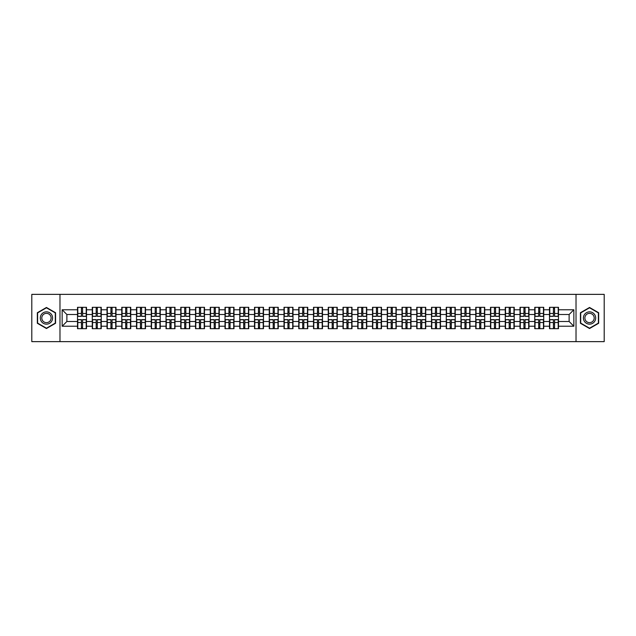 <?xml version="1.0" encoding="UTF-8"?>
<svg xmlns="http://www.w3.org/2000/svg" width="636" height="636" viewBox="0 0 636 636"><rect width="100%" height="100%" fill="white"/><g stroke="black" fill="none" stroke-linecap="round" stroke-linejoin="round"><path stroke-width="0.95" d="M576.025 341.635L604.2 341.635L604.2 294.365L576.025 294.365L576.025 341.635L59.975 341.635L59.975 294.365L31.8 294.365L31.8 341.635L59.975 341.635M576.025 294.365L59.975 294.365M569.125 321.498L569.125 314.502L558.488 314.502L558.488 321.498L569.125 321.498L573.847 326.228L573.847 309.772L558.488 309.772L558.488 307.315L549.504 307.315L549.504 314.502L543.732 314.502L543.732 321.498L549.504 321.498L549.504 314.502M573.847 326.228L558.488 326.228L558.488 328.685L549.504 328.685L549.504 326.228L543.732 326.228L543.732 328.685L534.757 328.685L534.757 326.228L528.985 326.228L528.985 328.685L520.002 328.685L520.002 326.228L514.238 326.228L514.238 328.685L505.254 328.685L505.254 326.228L499.491 326.228L499.491 328.685L490.507 328.685L490.507 326.228L484.735 326.228L484.735 328.685L475.752 328.685L475.752 326.228L469.988 326.228L469.988 328.685L461.005 328.685L461.005 326.228L455.241 326.228L455.241 328.685L446.257 328.685L446.257 326.228L440.486 326.228L440.486 328.685L431.51 328.685L431.51 326.228L425.738 326.228L425.738 328.685L416.755 328.685L416.755 326.228L410.991 326.228L410.991 328.685L402.008 328.685L402.008 326.228L396.236 326.228L396.236 328.685L387.26 328.685L387.26 326.228L381.489 326.228L381.489 328.685L372.505 328.685L372.505 326.228L366.741 326.228L366.741 328.685L357.758 328.685L357.758 326.228L351.994 326.228L351.994 328.685L343.011 328.685L343.011 326.228L337.239 326.228L337.239 328.685L328.255 328.685L328.255 326.228L322.492 326.228L322.492 328.685L313.508 328.685L313.508 326.228L307.745 326.228L307.745 328.685L298.761 328.685L298.761 326.228L292.989 326.228L292.989 328.685L284.006 328.685L284.006 326.228L278.242 326.228L278.242 328.685L269.259 328.685L269.259 326.228L263.495 326.228L263.495 328.685L254.511 328.685L254.511 326.228L248.74 326.228L248.74 328.685L239.764 328.685L239.764 326.228L233.992 326.228L233.992 328.685L225.009 328.685L225.009 326.228L219.245 326.228L219.245 328.685L210.262 328.685L210.262 326.228L204.49 326.228L204.49 328.685L195.514 328.685L195.514 326.228L189.743 326.228L189.743 328.685L180.759 328.685L180.759 326.228L174.995 326.228L174.995 328.685L166.012 328.685L166.012 326.228L160.248 326.228L160.248 328.685L151.265 328.685L151.265 326.228L145.493 326.228L145.493 328.685L136.509 328.685L136.509 326.228L130.746 326.228L130.746 328.685L121.762 328.685L121.762 326.228L115.998 326.228L115.998 328.685L107.015 328.685L107.015 326.228L101.243 326.228L101.243 328.685L92.268 328.685L92.268 326.228L86.496 326.228L86.496 328.685L77.513 328.685L77.513 326.228L62.153 326.228L62.153 309.772L77.513 309.772L77.513 314.502L66.875 314.502L66.875 321.498L77.513 321.498L77.513 314.502M549.504 309.772L543.732 309.772L543.732 307.315L534.757 307.315L534.757 309.772L528.985 309.772L528.985 307.315L520.002 307.315L520.002 309.772L514.238 309.772L514.238 307.315L505.254 307.315L505.254 309.772L499.491 309.772L499.491 307.315L490.507 307.315L490.507 309.772L484.735 309.772L484.735 307.315L475.752 307.315L475.752 309.772L469.988 309.772L469.988 307.315L461.005 307.315L461.005 309.772L455.241 309.772L455.241 307.315L446.257 307.315L446.257 309.772L440.486 309.772L440.486 307.315L431.51 307.315L431.51 309.772L425.738 309.772L425.738 307.315L416.755 307.315L416.755 309.772L410.991 309.772L410.991 307.315L402.008 307.315L402.008 309.772L396.236 309.772L396.236 307.315L387.26 307.315L387.26 309.772L381.489 309.772L381.489 307.315L372.505 307.315L372.505 309.772L366.741 309.772L366.741 307.315L357.758 307.315L357.758 309.772L351.994 309.772L351.994 307.315L343.011 307.315L343.011 309.772L337.239 309.772L337.239 307.315L328.255 307.315L328.255 309.772L322.492 309.772L322.492 307.315L313.508 307.315L313.508 309.772L307.745 309.772L307.745 307.315L298.761 307.315L298.761 309.772L292.989 309.772L292.989 307.315L284.006 307.315L284.006 309.772L278.242 309.772L278.242 307.315L269.259 307.315L269.259 309.772L263.495 309.772L263.495 307.315L254.511 307.315L254.511 309.772L248.74 309.772L248.74 307.315L239.764 307.315L239.764 309.772L233.992 309.772L233.992 307.315L225.009 307.315L225.009 309.772L219.245 309.772L219.245 307.315L210.262 307.315L210.262 309.772L204.49 309.772L204.49 307.315L195.514 307.315L195.514 309.772L189.743 309.772L189.743 307.315L180.759 307.315L180.759 309.772L174.995 309.772L174.995 307.315L166.012 307.315L166.012 309.772L160.248 309.772L160.248 307.315L151.265 307.315L151.265 309.772L145.493 309.772L145.493 307.315L136.509 307.315L136.509 309.772L130.746 309.772L130.746 307.315L121.762 307.315L121.762 309.772L115.998 309.772L115.998 307.315L107.015 307.315L107.015 309.772L101.243 309.772L101.243 307.315L92.268 307.315L92.268 309.772L86.496 309.772L86.496 307.315L77.513 307.315L77.513 309.772M549.504 321.498L549.504 326.228M543.732 321.498L543.732 326.228M543.732 309.772L543.732 314.502M528.985 321.498L534.757 321.498L534.757 314.502L528.985 314.502L528.985 326.228M534.757 321.498L534.757 326.228M534.757 309.772L534.757 314.502M528.985 309.772L528.985 314.502M514.238 321.498L520.002 321.498L520.002 314.502L514.238 314.502L514.238 326.228M520.002 321.498L520.002 326.228M520.002 309.772L520.002 314.502M514.238 309.772L514.238 314.502M499.491 321.498L505.254 321.498L505.254 314.502L499.491 314.502L499.491 326.228M505.254 321.498L505.254 326.228M505.254 309.772L505.254 314.502M499.491 309.772L499.491 314.502M484.735 321.498L490.507 321.498L490.507 314.502L484.735 314.502L484.735 326.228M490.507 321.498L490.507 326.228M490.507 309.772L490.507 314.502M484.735 309.772L484.735 314.502M469.988 321.498L475.752 321.498L475.752 314.502L469.988 314.502L469.988 326.228M475.752 321.498L475.752 326.228M475.752 309.772L475.752 314.502M469.988 309.772L469.988 314.502M455.241 321.498L461.005 321.498L461.005 314.502L455.241 314.502L455.241 326.228M461.005 321.498L461.005 326.228M461.005 309.772L461.005 314.502M455.241 309.772L455.241 314.502M440.486 321.498L446.257 321.498L446.257 314.502L440.486 314.502L440.486 326.228M446.257 321.498L446.257 326.228M446.257 309.772L446.257 314.502M440.486 309.772L440.486 314.502M425.738 321.498L431.51 321.498L431.51 314.502L425.738 314.502L425.738 326.228M431.51 321.498L431.51 326.228M431.51 309.772L431.51 314.502M425.738 309.772L425.738 314.502M410.991 321.498L416.755 321.498L416.755 314.502L410.991 314.502L410.991 326.228M416.755 321.498L416.755 326.228M416.755 309.772L416.755 314.502M410.991 309.772L410.991 314.502M396.236 321.498L402.008 321.498L402.008 314.502L396.236 314.502L396.236 326.228M402.008 321.498L402.008 326.228M402.008 309.772L402.008 314.502M396.236 309.772L396.236 314.502M381.489 321.498L387.26 321.498L387.26 314.502L381.489 314.502L381.489 326.228M387.26 321.498L387.26 326.228M387.26 309.772L387.26 314.502M381.489 309.772L381.489 314.502M366.741 321.498L372.505 321.498L372.505 314.502L366.741 314.502L366.741 326.228M372.505 321.498L372.505 326.228M372.505 309.772L372.505 314.502M366.741 309.772L366.741 314.502M351.994 321.498L357.758 321.498L357.758 314.502L351.994 314.502L351.994 326.228M357.758 321.498L357.758 326.228M357.758 309.772L357.758 314.502M351.994 309.772L351.994 314.502M337.239 321.498L343.011 321.498L343.011 314.502L337.239 314.502L337.239 326.228M343.011 321.498L343.011 326.228M343.011 309.772L343.011 314.502M337.239 309.772L337.239 314.502M322.492 321.498L328.255 321.498L328.255 314.502L322.492 314.502L322.492 326.228M328.255 321.498L328.255 326.228M328.255 309.772L328.255 314.502M322.492 309.772L322.492 314.502M307.745 321.498L313.508 321.498L313.508 314.502L307.745 314.502L307.745 326.228M313.508 321.498L313.508 326.228M313.508 309.772L313.508 314.502M307.745 309.772L307.745 314.502M292.989 321.498L298.761 321.498L298.761 314.502L292.989 314.502L292.989 326.228M298.761 321.498L298.761 326.228M298.761 309.772L298.761 314.502M292.989 309.772L292.989 314.502M278.242 321.498L284.006 321.498L284.006 314.502L278.242 314.502L278.242 326.228M284.006 321.498L284.006 326.228M284.006 309.772L284.006 314.502M278.242 309.772L278.242 314.502M263.495 321.498L269.259 321.498L269.259 314.502L263.495 314.502L263.495 326.228M269.259 321.498L269.259 326.228M269.259 309.772L269.259 314.502M263.495 309.772L263.495 314.502M248.74 321.498L254.511 321.498L254.511 314.502L248.74 314.502L248.74 326.228M254.511 321.498L254.511 326.228M254.511 309.772L254.511 314.502M248.74 309.772L248.74 314.502M233.992 321.498L239.764 321.498L239.764 314.502L233.992 314.502L233.992 326.228M239.764 321.498L239.764 326.228M239.764 309.772L239.764 314.502M233.992 309.772L233.992 314.502M219.245 321.498L225.009 321.498L225.009 314.502L219.245 314.502L219.245 326.228M225.009 321.498L225.009 326.228M225.009 309.772L225.009 314.502M219.245 309.772L219.245 314.502M204.49 321.498L210.262 321.498L210.262 314.502L204.49 314.502L204.49 326.228M210.262 321.498L210.262 326.228M210.262 309.772L210.262 314.502M204.49 309.772L204.49 314.502M189.743 321.498L195.514 321.498L195.514 314.502L189.743 314.502L189.743 326.228M195.514 321.498L195.514 326.228M195.514 309.772L195.514 314.502M189.743 309.772L189.743 314.502M174.995 321.498L180.759 321.498L180.759 314.502L174.995 314.502L174.995 326.228M180.759 321.498L180.759 326.228M180.759 309.772L180.759 314.502M174.995 309.772L174.995 314.502M160.248 321.498L166.012 321.498L166.012 314.502L160.248 314.502L160.248 326.228M166.012 321.498L166.012 326.228M166.012 309.772L166.012 314.502M160.248 309.772L160.248 314.502M145.493 321.498L151.265 321.498L151.265 314.502L145.493 314.502L145.493 326.228M151.265 321.498L151.265 326.228M151.265 309.772L151.265 314.502M145.493 309.772L145.493 314.502M130.746 321.498L136.509 321.498L136.509 314.502L130.746 314.502L130.746 326.228M136.509 321.498L136.509 326.228M136.509 309.772L136.509 314.502M130.746 309.772L130.746 314.502M115.998 321.498L121.762 321.498L121.762 314.502L115.998 314.502L115.998 326.228M121.762 321.498L121.762 326.228M121.762 309.772L121.762 314.502M115.998 309.772L115.998 314.502M101.243 321.498L107.015 321.498L107.015 314.502L101.243 314.502L101.243 326.228M107.015 321.498L107.015 326.228M107.015 309.772L107.015 314.502M101.243 309.772L101.243 314.502M86.496 321.498L92.268 321.498L92.268 314.502L86.496 314.502L86.496 326.228M92.268 321.498L92.268 326.228M92.268 309.772L92.268 314.502M86.496 309.772L86.496 314.502M77.513 321.498L77.513 326.228M66.875 321.498L62.153 326.228M62.153 309.772L66.875 314.502M558.488 321.498L558.488 326.228M558.488 309.772L558.488 314.502M573.847 309.772L569.125 314.502M46.452 307.466L37.333 312.729L37.333 323.271L46.452 328.534L55.578 323.271L55.578 312.729L46.452 307.466M580.422 323.271L589.548 328.534L598.667 323.271L598.667 312.729L589.548 307.466L580.422 312.729L580.422 323.271M86.21 307.315L86.21 316.394L82.577 316.394L82.577 307.315M81.44 307.315L81.44 316.394L77.799 316.394L77.799 307.315M81.44 308.547L82.577 308.547M82.577 312.045L81.44 312.045M77.799 328.685L77.799 319.606L81.44 319.606L81.44 328.685M82.577 328.685L82.577 319.606L86.21 319.606L86.21 328.685M82.577 327.453L81.44 327.453M81.44 323.955L82.577 323.955M46.452 311.855A6.145 6.145 0 0 0 40.307 318A6.145 6.145 0 0 0 46.452 324.145A6.145 6.145 0 0 0 52.597 318A6.145 6.145 0 0 0 46.452 311.855M46.452 313.349A4.651 4.651 0 0 0 41.801 318A4.651 4.651 0 0 0 46.452 322.651A4.651 4.651 0 0 0 51.111 318A4.651 4.651 0 0 0 46.452 313.349M55.292 323.104L46.452 328.208L37.611 323.104L37.611 312.896L46.452 307.792L55.292 312.896L55.292 323.104M594.867 314.923A6.145 6.145 0 0 0 586.472 312.681A6.145 6.145 0 0 0 584.222 321.077A6.145 6.145 0 0 0 592.617 323.319A6.145 6.145 0 0 0 594.867 314.923M593.571 315.671A4.651 4.651 0 0 0 587.219 313.969A4.651 4.651 0 0 0 585.518 320.329A4.651 4.651 0 0 0 591.87 322.031A4.651 4.651 0 0 0 593.571 315.671M589.548 328.208L580.708 323.104L580.708 312.896L589.548 307.792L598.389 312.896L598.389 323.104L589.548 328.208M100.965 307.315L100.965 316.394L97.324 316.394L97.324 307.315M96.187 307.315L96.187 316.394L92.546 316.394L92.546 307.315M96.187 308.547L97.324 308.547M97.324 312.045L96.187 312.045M115.712 307.315L115.712 316.394L112.071 316.394L112.071 307.315M110.934 307.315L110.934 316.394L107.301 316.394L107.301 307.315M110.934 308.547L112.071 308.547M112.071 312.045L110.934 312.045M130.459 307.315L130.459 316.394L126.818 316.394L126.818 307.315M125.689 307.315L125.689 316.394L122.048 316.394L122.048 307.315M125.689 308.547L126.818 308.547M126.818 312.045L125.689 312.045M145.215 307.315L145.215 316.394L141.574 316.394L141.574 307.315M140.437 307.315L140.437 316.394L136.796 316.394L136.796 307.315M140.437 308.547L141.574 308.547M141.574 312.045L140.437 312.045M159.962 307.315L159.962 316.394L156.321 316.394L156.321 307.315M155.184 307.315L155.184 316.394L151.543 316.394L151.543 307.315M155.184 308.547L156.321 308.547M156.321 312.045L155.184 312.045M92.546 328.685L92.546 319.606L96.187 319.606L96.187 328.685M97.324 328.685L97.324 319.606L100.965 319.606L100.965 328.685M97.324 327.453L96.187 327.453M96.187 323.955L97.324 323.955M107.301 328.685L107.301 319.606L110.934 319.606L110.934 328.685M112.071 328.685L112.071 319.606L115.712 319.606L115.712 328.685M112.071 327.453L110.934 327.453M110.934 323.955L112.071 323.955M122.048 328.685L122.048 319.606L125.689 319.606L125.689 328.685M126.818 328.685L126.818 319.606L130.459 319.606L130.459 328.685M126.818 327.453L125.689 327.453M125.689 323.955L126.818 323.955M136.796 328.685L136.796 319.606L140.437 319.606L140.437 328.685M141.574 328.685L141.574 319.606L145.215 319.606L145.215 328.685M141.574 327.453L140.437 327.453M140.437 323.955L141.574 323.955M151.543 328.685L151.543 319.606L155.184 319.606L155.184 328.685M156.321 328.685L156.321 319.606L159.962 319.606L159.962 328.685M156.321 327.453L155.184 327.453M155.184 323.955L156.321 323.955M174.709 307.315L174.709 316.394L171.068 316.394L171.068 307.315M169.939 307.315L169.939 316.394L166.298 316.394L166.298 307.315M169.939 308.547L171.068 308.547M171.068 312.045L169.939 312.045M166.298 328.685L166.298 319.606L169.939 319.606L169.939 328.685M171.068 328.685L171.068 319.606L174.709 319.606L174.709 328.685M171.068 327.453L169.939 327.453M169.939 323.955L171.068 323.955M189.464 307.315L189.464 316.394L185.823 316.394L185.823 307.315M184.686 307.315L184.686 316.394L181.045 316.394L181.045 307.315M184.686 308.547L185.823 308.547M185.823 312.045L184.686 312.045M181.045 328.685L181.045 319.606L184.686 319.606L184.686 328.685M185.823 328.685L185.823 319.606L189.464 319.606L189.464 328.685M185.823 327.453L184.686 327.453M184.686 323.955L185.823 323.955M204.212 307.315L204.212 316.394L200.571 316.394L200.571 307.315M199.434 307.315L199.434 316.394L195.793 316.394L195.793 307.315M199.434 308.547L200.571 308.547M200.571 312.045L199.434 312.045M195.793 328.685L195.793 319.606L199.434 319.606L199.434 328.685M200.571 328.685L200.571 319.606L204.212 319.606L204.212 328.685M200.571 327.453L199.434 327.453M199.434 323.955L200.571 323.955M218.959 307.315L218.959 316.394L215.318 316.394L215.318 307.315M214.189 307.315L214.189 316.394L210.548 316.394L210.548 307.315M214.189 308.547L215.318 308.547M215.318 312.045L214.189 312.045M210.548 328.685L210.548 319.606L214.189 319.606L214.189 328.685M215.318 328.685L215.318 319.606L218.959 319.606L218.959 328.685M215.318 327.453L214.189 327.453M214.189 323.955L215.318 323.955M233.706 307.315L233.706 316.394L230.073 316.394L230.073 307.315M228.936 307.315L228.936 316.394L225.295 316.394L225.295 307.315M228.936 308.547L230.073 308.547M230.073 312.045L228.936 312.045M225.295 328.685L225.295 319.606L228.936 319.606L228.936 328.685M230.073 328.685L230.073 319.606L233.706 319.606L233.706 328.685M230.073 327.453L228.936 327.453M228.936 323.955L230.073 323.955M248.461 307.315L248.461 316.394L244.82 316.394L244.82 307.315M243.683 307.315L243.683 316.394L240.042 316.394L240.042 307.315M243.683 308.547L244.82 308.547M244.82 312.045L243.683 312.045M240.042 328.685L240.042 319.606L243.683 319.606L243.683 328.685M244.82 328.685L244.82 319.606L248.461 319.606L248.461 328.685M244.82 327.453L243.683 327.453M243.683 323.955L244.82 323.955M263.209 307.315L263.209 316.394L259.567 316.394L259.567 307.315M258.431 307.315L258.431 316.394L254.798 316.394L254.798 307.315M258.431 308.547L259.567 308.547M259.567 312.045L258.431 312.045M254.798 328.685L254.798 319.606L258.431 319.606L258.431 328.685M259.567 328.685L259.567 319.606L263.209 319.606L263.209 328.685M259.567 327.453L258.431 327.453M258.431 323.955L259.567 323.955M277.956 307.315L277.956 316.394L274.315 316.394L274.315 307.315M273.186 307.315L273.186 316.394L269.545 316.394L269.545 307.315M273.186 308.547L274.315 308.547M274.315 312.045L273.186 312.045M269.545 328.685L269.545 319.606L273.186 319.606L273.186 328.685M274.315 328.685L274.315 319.606L277.956 319.606L277.956 328.685M274.315 327.453L273.186 327.453M273.186 323.955L274.315 323.955M292.711 307.315L292.711 316.394L289.07 316.394L289.07 307.315M287.933 307.315L287.933 316.394L284.292 316.394L284.292 307.315M287.933 308.547L289.07 308.547M289.07 312.045L287.933 312.045M284.292 328.685L284.292 319.606L287.933 319.606L287.933 328.685M289.07 328.685L289.07 319.606L292.711 319.606L292.711 328.685M289.07 327.453L287.933 327.453M287.933 323.955L289.07 323.955M307.458 307.315L307.458 316.394L303.817 316.394L303.817 307.315M302.68 307.315L302.68 316.394L299.039 316.394L299.039 307.315M302.68 308.547L303.817 308.547M303.817 312.045L302.68 312.045M299.039 328.685L299.039 319.606L302.68 319.606L302.68 328.685M303.817 328.685L303.817 319.606L307.458 319.606L307.458 328.685M303.817 327.453L302.68 327.453M302.68 323.955L303.817 323.955M322.206 307.315L322.206 316.394L318.564 316.394L318.564 307.315M317.436 307.315L317.436 316.394L313.794 316.394L313.794 307.315M317.436 308.547L318.564 308.547M318.564 312.045L317.436 312.045M313.794 328.685L313.794 319.606L317.436 319.606L317.436 328.685M318.564 328.685L318.564 319.606L322.206 319.606L322.206 328.685M318.564 327.453L317.436 327.453M317.436 323.955L318.564 323.955M336.961 307.315L336.961 316.394L333.32 316.394L333.32 307.315M332.183 307.315L332.183 316.394L328.542 316.394L328.542 307.315M332.183 308.547L333.32 308.547M333.32 312.045L332.183 312.045M328.542 328.685L328.542 319.606L332.183 319.606L332.183 328.685M333.32 328.685L333.32 319.606L336.961 319.606L336.961 328.685M333.32 327.453L332.183 327.453M332.183 323.955L333.32 323.955M351.708 307.315L351.708 316.394L348.067 316.394L348.067 307.315M346.93 307.315L346.93 316.394L343.289 316.394L343.289 307.315M346.93 308.547L348.067 308.547M348.067 312.045L346.93 312.045M343.289 328.685L343.289 319.606L346.93 319.606L346.93 328.685M348.067 328.685L348.067 319.606L351.708 319.606L351.708 328.685M348.067 327.453L346.93 327.453M346.93 323.955L348.067 323.955M366.455 307.315L366.455 316.394L362.814 316.394L362.814 307.315M361.685 307.315L361.685 316.394L358.044 316.394L358.044 307.315M361.685 308.547L362.814 308.547M362.814 312.045L361.685 312.045M358.044 328.685L358.044 319.606L361.685 319.606L361.685 328.685M362.814 328.685L362.814 319.606L366.455 319.606L366.455 328.685M362.814 327.453L361.685 327.453M361.685 323.955L362.814 323.955M381.203 307.315L381.203 316.394L377.569 316.394L377.569 307.315M376.433 307.315L376.433 316.394L372.791 316.394L372.791 307.315M376.433 308.547L377.569 308.547M377.569 312.045L376.433 312.045M372.791 328.685L372.791 319.606L376.433 319.606L376.433 328.685M377.569 328.685L377.569 319.606L381.203 319.606L381.203 328.685M377.569 327.453L376.433 327.453M376.433 323.955L377.569 323.955M395.958 307.315L395.958 316.394L392.317 316.394L392.317 307.315M391.18 307.315L391.18 316.394L387.539 316.394L387.539 307.315M391.18 308.547L392.317 308.547M392.317 312.045L391.18 312.045M387.539 328.685L387.539 319.606L391.18 319.606L391.18 328.685M392.317 328.685L392.317 319.606L395.958 319.606L395.958 328.685M392.317 327.453L391.18 327.453M391.18 323.955L392.317 323.955M410.705 307.315L410.705 316.394L407.064 316.394L407.064 307.315M405.927 307.315L405.927 316.394L402.294 316.394L402.294 307.315M405.927 308.547L407.064 308.547M407.064 312.045L405.927 312.045M402.294 328.685L402.294 319.606L405.927 319.606L405.927 328.685M407.064 328.685L407.064 319.606L410.705 319.606L410.705 328.685M407.064 327.453L405.927 327.453M405.927 323.955L407.064 323.955M425.452 307.315L425.452 316.394L421.811 316.394L421.811 307.315M420.682 307.315L420.682 316.394L417.041 316.394L417.041 307.315M420.682 308.547L421.811 308.547M421.811 312.045L420.682 312.045M417.041 328.685L417.041 319.606L420.682 319.606L420.682 328.685M421.811 328.685L421.811 319.606L425.452 319.606L425.452 328.685M421.811 327.453L420.682 327.453M420.682 323.955L421.811 323.955M440.207 307.315L440.207 316.394L436.566 316.394L436.566 307.315M435.429 307.315L435.429 316.394L431.788 316.394L431.788 307.315M435.429 308.547L436.566 308.547M436.566 312.045L435.429 312.045M431.788 328.685L431.788 319.606L435.429 319.606L435.429 328.685M436.566 328.685L436.566 319.606L440.207 319.606L440.207 328.685M436.566 327.453L435.429 327.453M435.429 323.955L436.566 323.955M454.955 307.315L454.955 316.394L451.314 316.394L451.314 307.315M450.177 307.315L450.177 316.394L446.536 316.394L446.536 307.315M450.177 308.547L451.314 308.547M451.314 312.045L450.177 312.045M446.536 328.685L446.536 319.606L450.177 319.606L450.177 328.685M451.314 328.685L451.314 319.606L454.955 319.606L454.955 328.685M451.314 327.453L450.177 327.453M450.177 323.955L451.314 323.955M469.702 307.315L469.702 316.394L466.061 316.394L466.061 307.315M464.932 307.315L464.932 316.394L461.291 316.394L461.291 307.315M464.932 308.547L466.061 308.547M466.061 312.045L464.932 312.045M461.291 328.685L461.291 319.606L464.932 319.606L464.932 328.685M466.061 328.685L466.061 319.606L469.702 319.606L469.702 328.685M466.061 327.453L464.932 327.453M464.932 323.955L466.061 323.955M484.457 307.315L484.457 316.394L480.816 316.394L480.816 307.315M479.679 307.315L479.679 316.394L476.038 316.394L476.038 307.315M479.679 308.547L480.816 308.547M480.816 312.045L479.679 312.045M476.038 328.685L476.038 319.606L479.679 319.606L479.679 328.685M480.816 328.685L480.816 319.606L484.457 319.606L484.457 328.685M480.816 327.453L479.679 327.453M479.679 323.955L480.816 323.955M499.204 307.315L499.204 316.394L495.563 316.394L495.563 307.315M494.426 307.315L494.426 316.394L490.785 316.394L490.785 307.315M494.426 308.547L495.563 308.547M495.563 312.045L494.426 312.045M490.785 328.685L490.785 319.606L494.426 319.606L494.426 328.685M495.563 328.685L495.563 319.606L499.204 319.606L499.204 328.685M495.563 327.453L494.426 327.453M494.426 323.955L495.563 323.955M513.952 307.315L513.952 316.394L510.31 316.394L510.31 307.315M509.182 307.315L509.182 316.394L505.541 316.394L505.541 307.315M509.182 308.547L510.31 308.547M510.31 312.045L509.182 312.045M505.541 328.685L505.541 319.606L509.182 319.606L509.182 328.685M510.31 328.685L510.31 319.606L513.952 319.606L513.952 328.685M510.31 327.453L509.182 327.453M509.182 323.955L510.31 323.955M528.699 307.315L528.699 316.394L525.066 316.394L525.066 307.315M523.929 307.315L523.929 316.394L520.288 316.394L520.288 307.315M523.929 308.547L525.066 308.547M525.066 312.045L523.929 312.045M520.288 328.685L520.288 319.606L523.929 319.606L523.929 328.685M525.066 328.685L525.066 319.606L528.699 319.606L528.699 328.685M525.066 327.453L523.929 327.453M523.929 323.955L525.066 323.955M543.454 307.315L543.454 316.394L539.813 316.394L539.813 307.315M538.676 307.315L538.676 316.394L535.035 316.394L535.035 307.315M538.676 308.547L539.813 308.547M539.813 312.045L538.676 312.045M535.035 328.685L535.035 319.606L538.676 319.606L538.676 328.685M539.813 328.685L539.813 319.606L543.454 319.606L543.454 328.685M539.813 327.453L538.676 327.453M538.676 323.955L539.813 323.955M558.201 307.315L558.201 316.394L554.56 316.394L554.56 307.315M553.423 307.315L553.423 316.394L549.79 316.394L549.79 307.315M553.423 308.547L554.56 308.547M554.56 312.045L553.423 312.045M549.79 328.685L549.79 319.606L553.423 319.606L553.423 328.685M554.56 328.685L554.56 319.606L558.201 319.606L558.201 328.685M554.56 327.453L553.423 327.453M553.423 323.955L554.56 323.955M81.44 313.476L77.799 313.476M81.44 316.275L77.799 316.275M86.21 313.476L82.577 313.476M86.21 316.275L82.577 316.275M82.577 322.524L86.21 322.524M82.577 319.725L86.21 319.725M77.799 322.524L81.44 322.524M77.799 319.725L81.44 319.725M96.187 313.476L92.546 313.476M96.187 316.275L92.546 316.275M100.965 313.476L97.324 313.476M100.965 316.275L97.324 316.275M110.934 313.476L107.301 313.476M110.934 316.275L107.301 316.275M115.712 313.476L112.071 313.476M115.712 316.275L112.071 316.275M125.689 313.476L122.048 313.476M125.689 316.275L122.048 316.275M130.459 313.476L126.818 313.476M130.459 316.275L126.818 316.275M140.437 313.476L136.796 313.476M140.437 316.275L136.796 316.275M145.215 313.476L141.574 313.476M145.215 316.275L141.574 316.275M155.184 313.476L151.543 313.476M155.184 316.275L151.543 316.275M159.962 313.476L156.321 313.476M159.962 316.275L156.321 316.275M97.324 322.524L100.965 322.524M97.324 319.725L100.965 319.725M92.546 322.524L96.187 322.524M92.546 319.725L96.187 319.725M112.071 322.524L115.712 322.524M112.071 319.725L115.712 319.725M107.301 322.524L110.934 322.524M107.301 319.725L110.934 319.725M126.818 322.524L130.459 322.524M126.818 319.725L130.459 319.725M122.048 322.524L125.689 322.524M122.048 319.725L125.689 319.725M141.574 322.524L145.215 322.524M141.574 319.725L145.215 319.725M136.796 322.524L140.437 322.524M136.796 319.725L140.437 319.725M156.321 322.524L159.962 322.524M156.321 319.725L159.962 319.725M151.543 322.524L155.184 322.524M151.543 319.725L155.184 319.725M169.939 313.476L166.298 313.476M169.939 316.275L166.298 316.275M174.709 313.476L171.068 313.476M174.709 316.275L171.068 316.275M171.068 322.524L174.709 322.524M171.068 319.725L174.709 319.725M166.298 322.524L169.939 322.524M166.298 319.725L169.939 319.725M184.686 313.476L181.045 313.476M184.686 316.275L181.045 316.275M189.464 313.476L185.823 313.476M189.464 316.275L185.823 316.275M185.823 322.524L189.464 322.524M185.823 319.725L189.464 319.725M181.045 322.524L184.686 322.524M181.045 319.725L184.686 319.725M199.434 313.476L195.793 313.476M199.434 316.275L195.793 316.275M204.212 313.476L200.571 313.476M204.212 316.275L200.571 316.275M200.571 322.524L204.212 322.524M200.571 319.725L204.212 319.725M195.793 322.524L199.434 322.524M195.793 319.725L199.434 319.725M214.189 313.476L210.548 313.476M214.189 316.275L210.548 316.275M218.959 313.476L215.318 313.476M218.959 316.275L215.318 316.275M215.318 322.524L218.959 322.524M215.318 319.725L218.959 319.725M210.548 322.524L214.189 322.524M210.548 319.725L214.189 319.725M228.936 313.476L225.295 313.476M228.936 316.275L225.295 316.275M233.706 313.476L230.073 313.476M233.706 316.275L230.073 316.275M230.073 322.524L233.706 322.524M230.073 319.725L233.706 319.725M225.295 322.524L228.936 322.524M225.295 319.725L228.936 319.725M243.683 313.476L240.042 313.476M243.683 316.275L240.042 316.275M248.461 313.476L244.82 313.476M248.461 316.275L244.82 316.275M244.82 322.524L248.461 322.524M244.82 319.725L248.461 319.725M240.042 322.524L243.683 322.524M240.042 319.725L243.683 319.725M258.431 313.476L254.798 313.476M258.431 316.275L254.798 316.275M263.209 313.476L259.567 313.476M263.209 316.275L259.567 316.275M259.567 322.524L263.209 322.524M259.567 319.725L263.209 319.725M254.798 322.524L258.431 322.524M254.798 319.725L258.431 319.725M273.186 313.476L269.545 313.476M273.186 316.275L269.545 316.275M277.956 313.476L274.315 313.476M277.956 316.275L274.315 316.275M274.315 322.524L277.956 322.524M274.315 319.725L277.956 319.725M269.545 322.524L273.186 322.524M269.545 319.725L273.186 319.725M287.933 313.476L284.292 313.476M287.933 316.275L284.292 316.275M292.711 313.476L289.07 313.476M292.711 316.275L289.07 316.275M289.07 322.524L292.711 322.524M289.07 319.725L292.711 319.725M284.292 322.524L287.933 322.524M284.292 319.725L287.933 319.725M302.68 313.476L299.039 313.476M302.68 316.275L299.039 316.275M307.458 313.476L303.817 313.476M307.458 316.275L303.817 316.275M303.817 322.524L307.458 322.524M303.817 319.725L307.458 319.725M299.039 322.524L302.68 322.524M299.039 319.725L302.68 319.725M317.436 313.476L313.794 313.476M317.436 316.275L313.794 316.275M322.206 313.476L318.564 313.476M322.206 316.275L318.564 316.275M318.564 322.524L322.206 322.524M318.564 319.725L322.206 319.725M313.794 322.524L317.436 322.524M313.794 319.725L317.436 319.725M332.183 313.476L328.542 313.476M332.183 316.275L328.542 316.275M336.961 313.476L333.32 313.476M336.961 316.275L333.32 316.275M333.32 322.524L336.961 322.524M333.32 319.725L336.961 319.725M328.542 322.524L332.183 322.524M328.542 319.725L332.183 319.725M346.93 313.476L343.289 313.476M346.93 316.275L343.289 316.275M351.708 313.476L348.067 313.476M351.708 316.275L348.067 316.275M348.067 322.524L351.708 322.524M348.067 319.725L351.708 319.725M343.289 322.524L346.93 322.524M343.289 319.725L346.93 319.725M361.685 313.476L358.044 313.476M361.685 316.275L358.044 316.275M366.455 313.476L362.814 313.476M366.455 316.275L362.814 316.275M362.814 322.524L366.455 322.524M362.814 319.725L366.455 319.725M358.044 322.524L361.685 322.524M358.044 319.725L361.685 319.725M376.433 313.476L372.791 313.476M376.433 316.275L372.791 316.275M381.203 313.476L377.569 313.476M381.203 316.275L377.569 316.275M377.569 322.524L381.203 322.524M377.569 319.725L381.203 319.725M372.791 322.524L376.433 322.524M372.791 319.725L376.433 319.725M391.18 313.476L387.539 313.476M391.18 316.275L387.539 316.275M395.958 313.476L392.317 313.476M395.958 316.275L392.317 316.275M392.317 322.524L395.958 322.524M392.317 319.725L395.958 319.725M387.539 322.524L391.18 322.524M387.539 319.725L391.18 319.725M405.927 313.476L402.294 313.476M405.927 316.275L402.294 316.275M410.705 313.476L407.064 313.476M410.705 316.275L407.064 316.275M407.064 322.524L410.705 322.524M407.064 319.725L410.705 319.725M402.294 322.524L405.927 322.524M402.294 319.725L405.927 319.725M420.682 313.476L417.041 313.476M420.682 316.275L417.041 316.275M425.452 313.476L421.811 313.476M425.452 316.275L421.811 316.275M421.811 322.524L425.452 322.524M421.811 319.725L425.452 319.725M417.041 322.524L420.682 322.524M417.041 319.725L420.682 319.725M435.429 313.476L431.788 313.476M435.429 316.275L431.788 316.275M440.207 313.476L436.566 313.476M440.207 316.275L436.566 316.275M436.566 322.524L440.207 322.524M436.566 319.725L440.207 319.725M431.788 322.524L435.429 322.524M431.788 319.725L435.429 319.725M450.177 313.476L446.536 313.476M450.177 316.275L446.536 316.275M454.955 313.476L451.314 313.476M454.955 316.275L451.314 316.275M451.314 322.524L454.955 322.524M451.314 319.725L454.955 319.725M446.536 322.524L450.177 322.524M446.536 319.725L450.177 319.725M464.932 313.476L461.291 313.476M464.932 316.275L461.291 316.275M469.702 313.476L466.061 313.476M469.702 316.275L466.061 316.275M466.061 322.524L469.702 322.524M466.061 319.725L469.702 319.725M461.291 322.524L464.932 322.524M461.291 319.725L464.932 319.725M479.679 313.476L476.038 313.476M479.679 316.275L476.038 316.275M484.457 313.476L480.816 313.476M484.457 316.275L480.816 316.275M480.816 322.524L484.457 322.524M480.816 319.725L484.457 319.725M476.038 322.524L479.679 322.524M476.038 319.725L479.679 319.725M494.426 313.476L490.785 313.476M494.426 316.275L490.785 316.275M499.204 313.476L495.563 313.476M499.204 316.275L495.563 316.275M495.563 322.524L499.204 322.524M495.563 319.725L499.204 319.725M490.785 322.524L494.426 322.524M490.785 319.725L494.426 319.725M509.182 313.476L505.541 313.476M509.182 316.275L505.541 316.275M513.952 313.476L510.31 313.476M513.952 316.275L510.31 316.275M510.31 322.524L513.952 322.524M510.31 319.725L513.952 319.725M505.541 322.524L509.182 322.524M505.541 319.725L509.182 319.725M523.929 313.476L520.288 313.476M523.929 316.275L520.288 316.275M528.699 313.476L525.066 313.476M528.699 316.275L525.066 316.275M525.066 322.524L528.699 322.524M525.066 319.725L528.699 319.725M520.288 322.524L523.929 322.524M520.288 319.725L523.929 319.725M538.676 313.476L535.035 313.476M538.676 316.275L535.035 316.275M543.454 313.476L539.813 313.476M543.454 316.275L539.813 316.275M539.813 322.524L543.454 322.524M539.813 319.725L543.454 319.725M535.035 322.524L538.676 322.524M535.035 319.725L538.676 319.725M553.423 313.476L549.79 313.476M553.423 316.275L549.79 316.275M558.201 313.476L554.56 313.476M558.201 316.275L554.56 316.275M554.56 322.524L558.201 322.524M554.56 319.725L558.201 319.725M549.79 322.524L553.423 322.524M549.79 319.725L553.423 319.725"/></g></svg>
